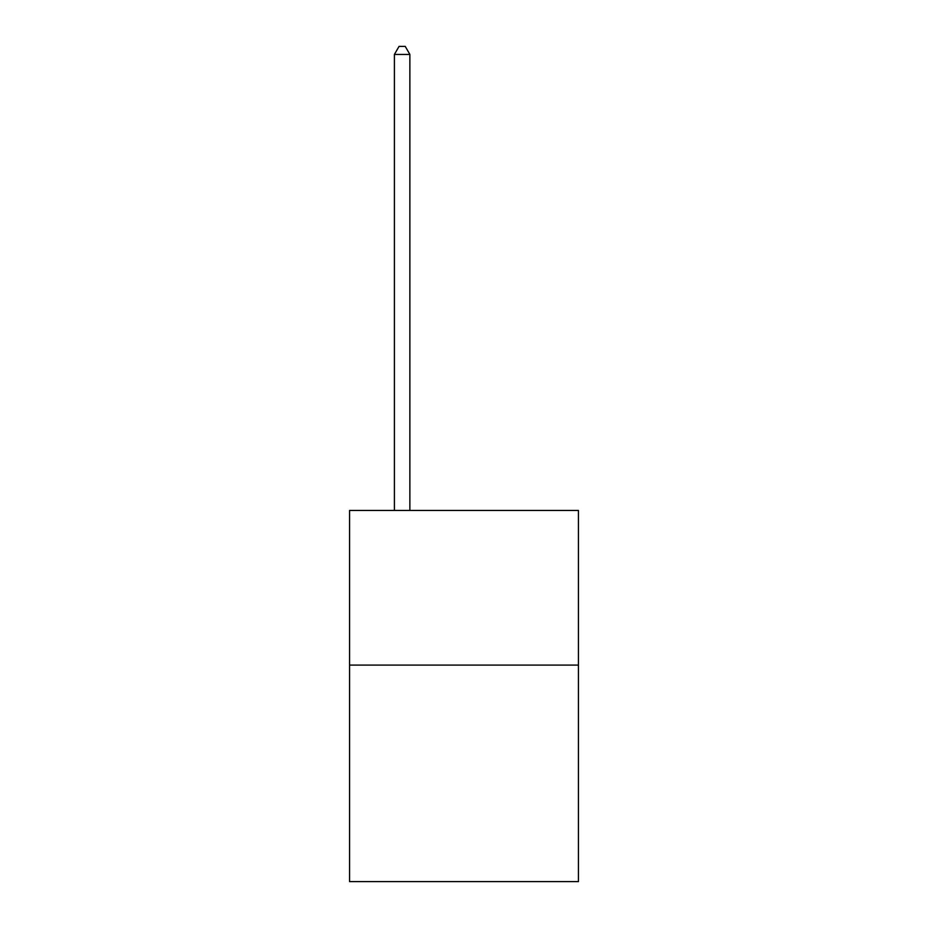 <?xml version="1.0" encoding="UTF-8"?>
<svg xmlns="http://www.w3.org/2000/svg" width="928" height="928" viewBox="0 0 928 928"><rect width="100%" height="100%" fill="white"/><g stroke="black" fill="none" stroke-linecap="round" stroke-linejoin="round"><path stroke-width="1.39" d="M578.434 665.098L578.434 881.6L349.566 881.6L349.566 510.458L578.434 510.458L578.434 665.098L349.566 665.098M409.874 510.458L409.874 54.439L394.412 54.439L394.412 510.458M394.412 54.439L399.052 46.4L405.234 46.4L409.874 54.439"/></g></svg>
